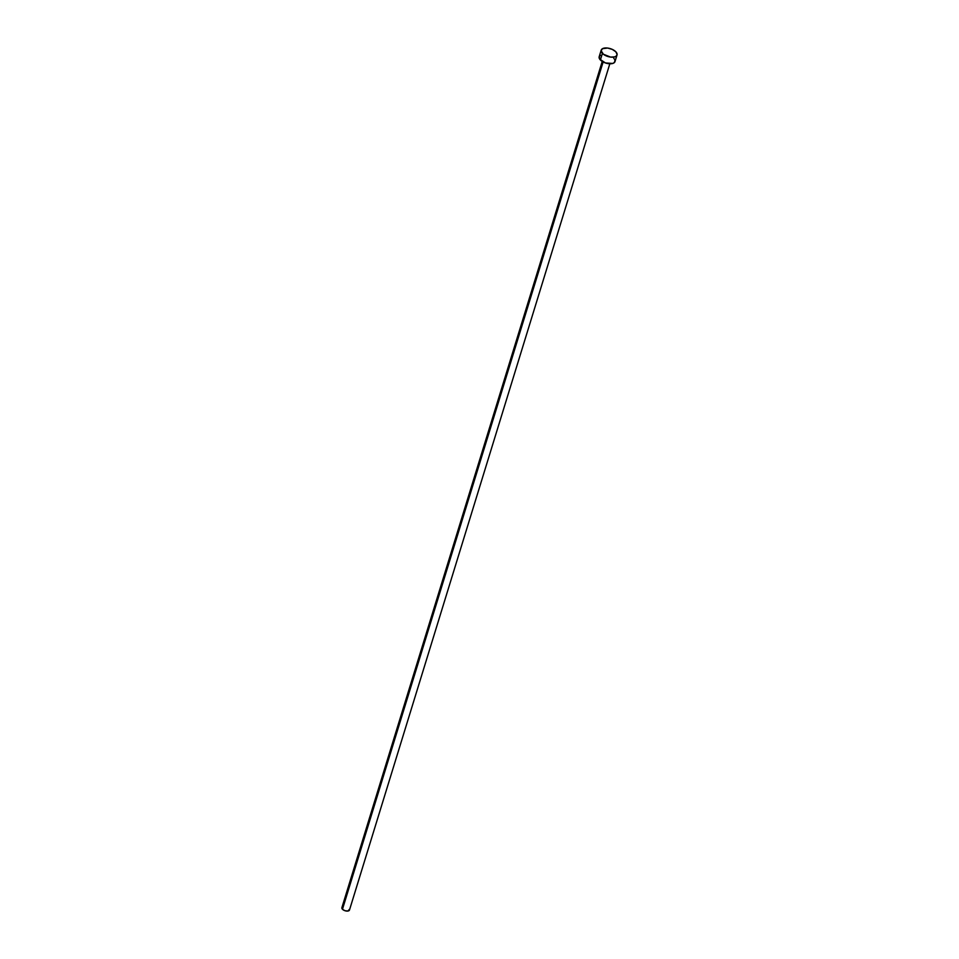 <?xml version="1.0" encoding="UTF-8"?>
<svg xmlns="http://www.w3.org/2000/svg" width="959" height="959" viewBox="0 0 959 959"><rect width="100%" height="100%" fill="white"/><g stroke="black" fill="none" stroke-linecap="round" stroke-linejoin="round"><path stroke-width="1.44" d="M602.228 61.436L341.883 907.694A3.968 1.978 17.1 0 0 342.471 909.252L603.127 61.951L342.471 909.252A3.968 1.978 17.1 0 0 346.499 911.05A3.968 1.978 17.1 0 0 349.484 910.031L609.828 63.774M601.209 50.144L599.183 56.725A8.271 4.112 17.1 0 0 600.382 59.961L602.408 53.38L600.382 59.961A8.271 4.112 17.1 0 0 608.773 63.702A8.271 4.112 17.1 0 0 614.995 61.592L617.021 54.999A8.271 4.112 -162.9 0 1 610.811 57.108A8.271 4.112 -162.9 0 1 602.408 53.38A8.271 4.112 -162.9 0 1 601.209 50.144A8.271 4.112 -162.9 0 1 607.419 48.034A8.271 4.112 -162.9 0 1 615.81 51.762A8.271 4.112 -162.9 0 1 617.021 54.999M614.947 60.153L614.443 62.491L612.681 63.462L605.441 62.946L599.663 59.062L599.255 56.509L600.49 55.262M613.784 58.355L614.515 59.254M615.81 51.762L617.116 54.423L616.469 55.91L614.707 56.881L610.583 57.084L603.391 54.243L601.113 50.707L602.516 48.669L607.646 48.058L612.262 49.377L615.81 51.762M349.46 909.348L347.781 911.05L344.892 910.678L342.471 909.252L341.931 907.598"/></g></svg>
